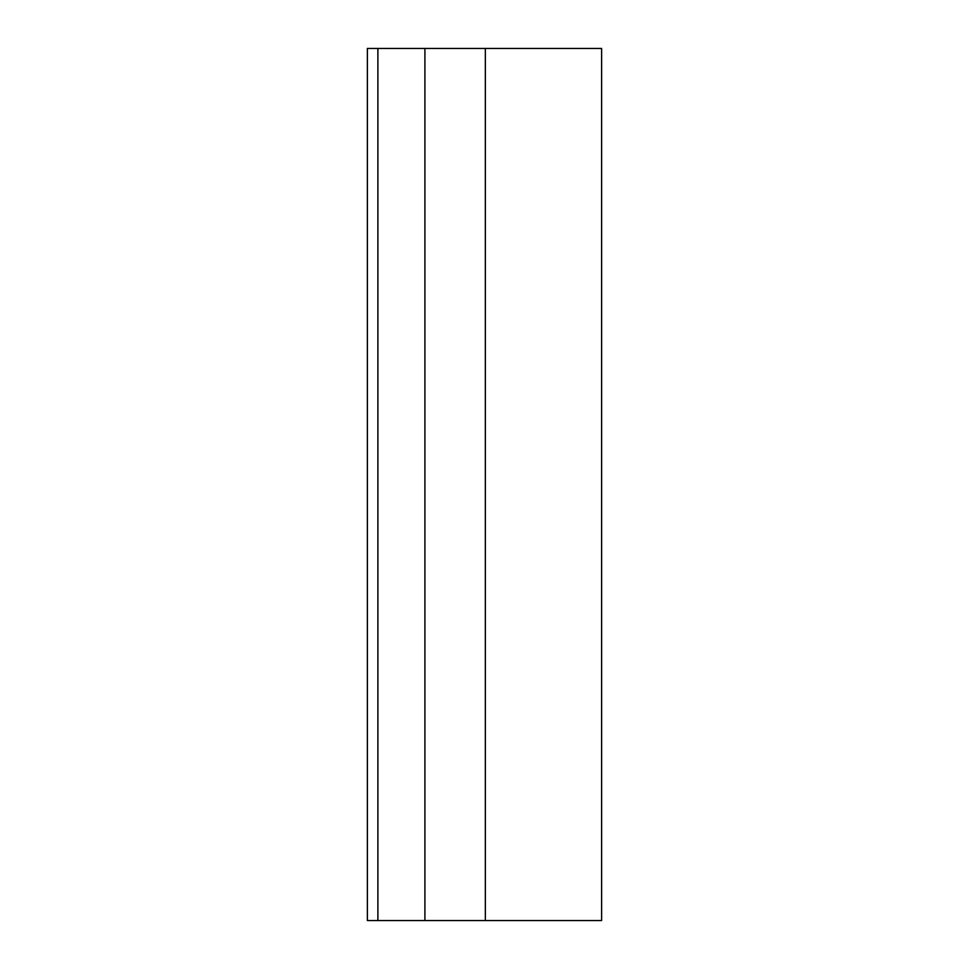 <?xml version="1.0" encoding="UTF-8"?>
<svg xmlns="http://www.w3.org/2000/svg" width="969" height="969" viewBox="0 0 969 969"><rect width="100%" height="100%" fill="white"/><g stroke="black" fill="none" stroke-linecap="round" stroke-linejoin="round"><path stroke-width="1.45" d="M377.886 920.55L601.628 920.55L601.628 48.45L367.372 48.45L367.372 920.55L377.886 920.55L377.886 48.45M485.348 920.55L485.348 48.45M424.906 920.55L424.906 48.45"/></g></svg>
